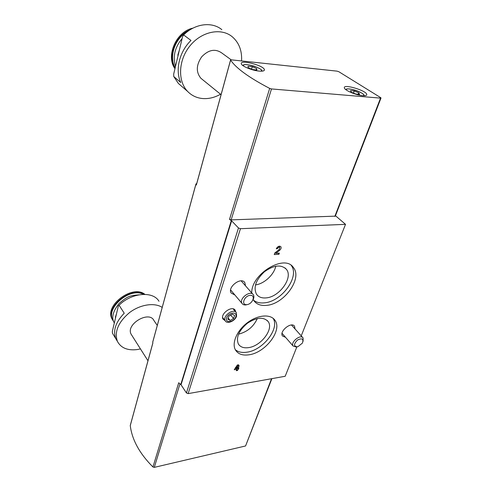 <?xml version="1.0" encoding="UTF-8"?>
<svg xmlns="http://www.w3.org/2000/svg" width="492" height="492" viewBox="0 0 492 492"><rect width="100%" height="100%" fill="white"/><g stroke="black" fill="none" stroke-linecap="round" stroke-linejoin="round"><path stroke-width="0.74" d="M117.391 341.325L115.823 338.724C112.816 330.661 115.62 322.162 124.23 313.226L119.064 305.212C131.684 292.574 153.03 290.858 159.002 301.282M115.884 338.865L112.428 333.164L112.367 331.227L118.351 305.981L119.064 305.212M140.46 348.92L136.924 349.603C127.354 350.661 120.841 347.887 117.373 341.288C114.212 331.676 118.295 322.082 129.63 312.512C140.349 304.407 154.549 302.334 162.206 307.408M181.862 86.451L178.381 83.449L173.75 76.506L180.748 82.508C174.986 70.307 179.26 51.685 190.994 40.449L183.627 34.938C194.973 23.511 211.929 21.408 221.849 29.649M220.545 94.236C214.776 97.49 208.934 98.935 203.018 98.572C196.923 98.099 191.782 95.706 187.587 91.395C177.612 81.143 178.245 60.344 189.857 45.99C201.339 31.525 220.896 27.46 232.076 36.611C238.971 42.503 242.138 50.614 241.56 60.94M183.627 34.938L182.581 36.574L173.682 74.108L173.75 76.506M337.057 71.143L231.265 59.839L230.588 60.086C236.068 68.216 249.093 77.656 269.671 88.4L271.492 88.935L380.544 98.129L381.023 97.982L380.679 97.644L338.89 71.752L337.057 71.143M269.671 88.4L229.506 219.407L231.627 220.828L238.485 227.98L240.459 228.7L345.525 224.346L335.476 215.724M345.525 224.346L301.227 335.876M296.867 346.86L285.188 376.269L188.135 393.631L186.431 392.948L181.044 384.781L178.713 382.758L152.944 466.982L154.291 467.369L245.57 445.967L271.898 378.643M234.893 295.003L231.135 293.011C227.193 287.131 241.16 276.535 244.825 282.599L245.514 285.84M285.569 337.346L282.457 335.95C279.062 331.288 291.467 321.325 294.542 326.233L295.059 328.988M251.756 292.949C251.08 273.952 284.708 253.688 293.38 267.513C302.721 278.374 284.118 304.173 266.572 305.366C260.686 305.938 256.387 304.284 253.669 300.403L253.165 299.548M248.829 354.824C242.501 355.691 238.048 354.08 235.483 349.99C231.468 343.213 236.972 330.396 247.562 322.574C258.097 314.652 270.821 313.828 275.028 320.397C282.58 330.421 265.2 352.936 248.829 354.824M225.158 320.716L222.999 319.068C219.856 313.927 232.224 305.04 235.213 310.267L235.779 312.051M277.377 248.718L276.27 248.786C277.666 246.381 279.192 245.674 280.846 246.67C281.455 247.814 281.049 249.038 279.622 250.342L275.803 253.349L279.351 253.122L278.946 254.272L274.241 254.585L274.8 252.986L279.161 249.549L279.819 247.593C278.933 247.058 278.121 247.433 277.377 248.718L276.664 247.999M237.359 364.996L238.626 364.793L235.852 368.557L237.119 368.348L237.98 365.913L239.173 365.63L238.282 368.157L238.909 368.053L237.458 370.488L236.295 370.679L236.775 369.32L234.241 369.738L237.359 364.996M196.732 183.528L195.97 183.891L196.388 184.789M152.754 341.989L152.846 343.102L130.263 425.611C132.022 439.786 139.58 453.581 152.944 466.982M229.506 219.407L231.16 219.881L335.31 216.142L380.986 98.074M362.752 95.676C356.147 95.245 344.369 90.202 344.351 87.834C343.164 83.615 366.546 90.546 366.755 94.47C366.841 95.473 365.507 95.872 362.752 95.676M259.081 71.088C252.107 70.504 241.498 66.106 241.301 63.763C239.862 59.292 263.983 65.498 264.407 69.686C264.536 70.928 262.765 71.395 259.081 71.088M130.312 425.285L130.263 425.611M291.239 265.434C300.046 276.522 281.633 301.701 264.339 302.844C259.917 303.3 256.314 302.414 253.528 300.182M266.104 297.894C261.713 298.287 258.497 297.045 256.449 294.167C253.239 287.316 255.883 279.856 264.388 271.787C273.81 265.034 281.153 264.222 286.418 269.345C293.435 277.58 279.364 297.088 266.104 297.894M273.078 318.281C280.003 328.545 262.833 350.384 246.756 352.211C241.929 352.899 238.11 352.057 235.305 349.671M248.38 347.653C243.651 348.268 240.311 347.051 238.374 344.006C235.834 337.463 238.848 330.538 247.415 323.232C256.738 317.199 263.681 316.682 268.232 321.676C273.909 329.283 260.754 346.313 248.38 347.653M275.797 266.172C274.013 274.764 264.161 283.841 255.459 284.93M257.328 318.545C253.528 326.731 247.255 331.934 238.522 334.166M279.64 246.141L279.407 247.181M275.163 252.697L275.803 253.349M277.9 253.214L278.946 254.272M275.348 252.888L274.887 252.919M235.287 367.807L235.852 368.557M237.531 367.18L238.282 368.157M237.415 367.512L238.565 369.025M237.193 368.145L237.937 369.129M236.713 369.504L237.458 370.488M236.16 368.508L236.775 369.32M248.189 67.687L252.63 69.556L256.879 69.981L256.676 68.548L252.273 66.703L248.036 66.266L248.189 67.687M351.276 92.158L355.833 94.027L359.591 94.353L358.773 92.816L354.246 90.959L350.507 90.626L351.276 92.158M256.277 69.919L256.676 68.548M251.572 69.114L252.273 66.703M358.244 94.236L358.773 92.816M353.477 93.062L354.246 90.959M202.39 79.495L200.853 78.246C195.902 72.103 196.173 64.969 201.671 56.844C208.411 49.821 215.029 48.474 221.529 52.798L231.209 59.833M174.968 68.665C165.57 56.125 176.167 31.408 192.919 28.161M131.881 335.384L131.1 334.16C125.577 324.154 149.371 310.194 153.984 320.624L157.28 325.433M112.779 320.28L111.955 318.834C104.335 305.298 132.748 284.265 144.863 294.357M234.616 315.403L232.285 314.148L228.885 316.079L227.839 319.253L230.176 320.483L233.559 318.564L234.616 315.403L232.285 314.148L228.885 316.079L227.839 319.253L230.176 320.483L233.559 318.564L234.616 315.403M236.547 316.184L236.388 312.789C233.774 307.783 222.138 316.153 225.244 320.827C227.015 324.443 235.127 321.079 236.547 316.184M235.816 316.78C237.771 311.184 228.436 312.242 226.609 317.875C224.739 323.484 234.007 322.328 235.816 316.78M230.563 314.88L233.559 318.564M228.091 317.887L230.176 320.483M253.097 299.683C254.069 297.758 254.167 296.135 253.386 294.813C250.508 289.677 238.675 298.687 242.052 303.453C242.808 304.597 244.057 305.089 245.791 304.935L247.464 304.542M246.886 304.634C252.796 304.05 256.049 294.72 250.065 295.348C244.057 295.92 240.877 305.36 246.886 304.634M303.109 341.307L303.09 337.955C300.673 333.84 290.231 342.248 293.097 346.005L296.141 347.001M297.223 346.823L298.029 346.626L302.383 343.121C303.816 338.871 302.205 337.838 297.549 340.015C293.681 343.945 293.57 346.214 297.223 346.823M240.459 228.7L188.135 393.631M238.485 227.98L186.431 392.948M195.988 183.965L152.704 342.278M231.314 220.576L180.785 384.504M230.588 60.086L196.363 185.029M231.627 220.828L181.044 384.781M271.492 88.935L231.16 219.881M380.544 98.129L334.818 216.418M154.291 467.369L179.967 383.822M245.57 445.967L271.535 378.711M278.982 249.69L279.622 250.342M243.565 66.057C241.547 61.648 265.096 68.573 261.037 71.199M363.686 95.405L363.994 95.731M346.393 90.048C345.058 86.088 367.032 93.394 363.416 95.719M177.2 59.261L179.359 50.178M177.784 55.227L179.383 50.055M175.17 67.834C168.682 56.961 174.832 38.265 187.581 31.525M175.06 68.29C167.514 56.605 175.392 35.504 189.906 29.907M114.968 320.237L116.419 314.13M115.368 317.248L116.469 313.902M113.523 321.11C104.12 309.327 129.451 286.688 143.492 294.351M111.955 318.834L112.44 319.622C105.171 306.762 131.173 286.098 144.162 294.345M117.373 341.288L115.823 338.724M187.587 91.395L178.381 83.449M195.97 183.891L152.698 342.18M230.557 60.018L196.345 184.937M130.257 425.494L152.827 343.016M291.565 265.68L293.38 267.513M273.447 318.588L275.028 320.397M285.04 267.925L286.418 269.345M267.027 320.28L268.232 321.676M234.659 309.64L235.213 310.267M278.595 246.369L279.696 247.47M294.093 325.753L294.542 326.233M244.149 281.867L244.825 282.599M264.407 69.686L264.167 70.485M242.661 65.424C243.454 65.208 243.46 63.259 254.075 66.125C263.749 70.018 261.264 70.405 262.131 71.149M366.755 94.47L366.478 95.202M345.624 89.476C346.177 89.212 347.174 87.847 355.753 90.368C359.191 91.561 361.774 92.883 363.508 94.347L364.387 95.725M221.068 94.661L200.853 78.246M177.132 59.563L179.463 49.729M182.114 38.548C174.826 47.294 172.618 56.598 175.496 66.451M147.969 360.765L131.1 334.16M114.937 320.372L116.512 313.736M138.892 294.831C129.039 295.704 127.557 296.399 119.267 303.25C112.816 311.331 111.167 317.906 114.322 322.973M222.599 317.512L225.244 320.827M233.171 308.89L235.871 312.168M230.619 289.954L242.052 303.453M241.16 280.87L252.827 294.173M282.057 333.312L293.097 346.005M291.492 325.003L302.721 337.543"/></g></svg>
